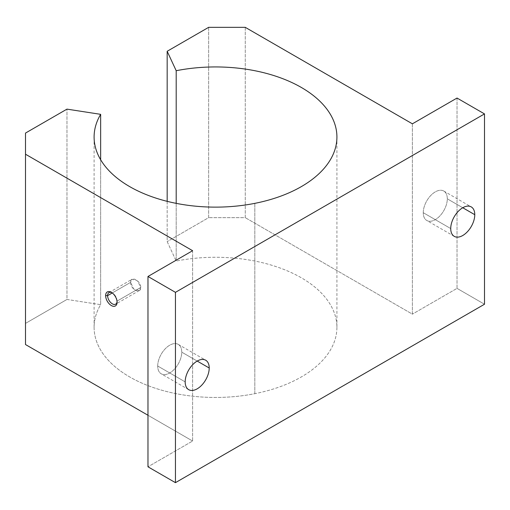 <?xml version="1.0" encoding="UTF-8"?>
<svg xmlns="http://www.w3.org/2000/svg" width="510" height="510" viewBox="0 0 510 510"><rect width="100%" height="100%" fill="white"/><g stroke="black" fill="none" stroke-linecap="round" stroke-linejoin="round"><path stroke-width="0.38" stroke-dasharray="2.55 1.91" d="M254.828 393.682L254.828 203.356L254.828 393.682A121.405 70.093 180 0 1 94.101 327.363A121.405 70.093 180 0 1 100.648 304.661L66.976 299.453L25.5 323.397L25.5 344.55L25.5 133.072L25.5 323.397L66.976 299.453L66.976 109.127L66.976 299.453L100.648 304.661L100.648 159.738L100.648 304.661A121.405 70.093 0 0 0 129.661 376.928A121.405 70.093 0 0 0 254.828 393.682A121.405 70.093 0 0 0 330.372 304.661A121.405 70.093 0 0 0 176.192 261.05A121.405 70.093 180 0 1 336.919 327.363A121.405 70.093 180 0 1 254.828 393.682M176.192 203.356L176.192 261.05L176.192 203.356M157.705 366.021L185.175 381.882L157.705 366.021A16.996 9.811 -60 0 1 165.125 348.916A16.996 9.811 -60 0 1 178.226 344.365A16.996 9.811 -60 0 1 181.745 352.142A16.996 9.811 -60 0 1 174.324 369.253A16.996 9.811 -60 0 1 161.224 373.804A16.996 9.811 -60 0 1 157.705 366.021A16.996 9.811 120 0 0 169.722 372.963A16.996 9.811 120 0 0 181.745 352.142L197.198 361.067L181.745 352.142A16.996 9.811 120 0 0 169.722 345.206A16.996 9.811 120 0 0 157.705 366.021M423.262 212.708L450.732 228.563L423.262 212.708A16.996 9.811 -60 0 1 430.682 195.598A16.996 9.811 -60 0 1 443.776 191.046A16.996 9.811 -60 0 1 447.302 198.83A16.996 9.811 -60 0 1 439.881 215.934A16.996 9.811 -60 0 1 426.781 220.486A16.996 9.811 -60 0 1 423.262 212.708A16.996 9.811 120 0 0 435.279 219.644A16.996 9.811 120 0 0 447.302 198.83L462.755 207.748L447.302 198.83A16.996 9.811 120 0 0 435.279 191.887A16.996 9.811 120 0 0 423.262 212.708M117.07 301.104L140.754 287.43L139.211 290.585L133.671 289.023L130.662 282.336L112.264 292.95L130.662 282.336L132.071 279.257L137.528 280.876L140.754 287.43L117.07 301.104A6.694 3.863 60 0 1 117.045 301.639A6.694 3.863 -120 0 0 117.07 301.104L117.07 302.251L117.07 301.104A6.694 3.863 -120 0 0 111.868 292.663A6.694 3.863 60 0 1 112.34 292.912A6.694 3.863 60 0 1 117.07 301.104M192.614 250.703L192.614 441.029L147.976 466.803L192.614 441.029L192.614 250.703M147.976 415.255L192.614 441.029L147.976 415.255M130.662 282.336C130.216 289.323 140.926 294.716 140.754 287.43C140.926 280.627 130.216 275.209 130.662 282.336M167.172 201.335L167.172 241.606L176.192 261.05L167.172 241.606L167.172 201.335M208.641 27.336L208.641 217.662L167.172 241.606L208.641 217.662L208.641 27.336M245.272 27.336L245.272 217.662L208.641 217.662L245.272 217.662L245.272 27.336M412.386 123.822L412.386 314.147L245.272 217.662L412.386 314.147L412.386 123.822M457.03 98.047L457.03 288.373L412.386 314.147L457.03 288.373L457.03 98.047M484.5 304.234L457.03 288.373L484.5 304.234M336.919 137.037L336.919 327.363M188.7 389.665L161.224 373.804M454.251 236.347L426.781 220.486M139.211 290.585L115.687 304.17M111.346 292.338L112.34 292.912M108.993 292.581L132.071 279.257M443.776 191.046L471.253 206.907M178.226 344.365L205.696 360.226M94.101 327.363L94.101 137.037"/><path stroke-width="0.76" d="M254.828 203.356A121.405 70.093 0 0 0 336.919 137.037A121.405 70.093 0 0 0 176.192 70.718L176.192 203.356L176.192 70.718L167.172 51.28L167.172 201.335L167.172 51.28L208.641 27.336L245.272 27.336L412.386 123.822L457.03 98.047L484.5 113.908L175.446 292.338L175.446 482.664L484.5 304.234L484.5 113.908L484.5 304.234L175.446 482.664L175.446 292.338L147.976 276.477L147.976 466.803L175.446 482.664L147.976 466.803L147.976 276.477L192.614 250.703L25.5 154.218L25.5 344.55L147.976 415.255L25.5 344.55L25.5 133.072L66.976 109.127L100.648 114.336L100.648 159.738L100.648 114.336A121.405 70.093 0 0 0 94.101 137.037A121.405 70.093 0 0 0 254.828 203.356A121.405 70.093 180 0 1 129.661 186.603A121.405 70.093 180 0 1 100.648 114.336L66.976 109.127L25.5 133.072L25.5 154.218L192.614 250.703L147.976 276.477L175.446 292.338L484.5 113.908L457.03 98.047L412.386 123.822L245.272 27.336L208.641 27.336L167.172 51.28L176.192 70.718A121.405 70.093 180 0 1 330.372 114.336A121.405 70.093 180 0 1 254.828 203.356M185.175 381.882A16.996 9.811 120 0 0 188.7 389.665A16.996 9.811 120 0 0 201.794 385.114A16.996 9.811 120 0 0 209.215 368.003L197.198 361.067L209.215 368.003A16.996 9.811 120 0 0 205.696 360.226A16.996 9.811 120 0 0 192.595 364.778A16.996 9.811 120 0 0 185.175 381.882A16.996 9.811 -60 0 1 197.198 361.067A16.996 9.811 -60 0 1 209.215 368.003A16.996 9.811 -60 0 1 197.198 388.824A16.996 9.811 -60 0 1 185.175 381.882M450.732 228.563A16.996 9.811 120 0 0 454.251 236.347A16.996 9.811 120 0 0 467.351 231.795A16.996 9.811 120 0 0 474.772 214.691L462.755 207.748L474.772 214.691A16.996 9.811 120 0 0 471.253 206.907A16.996 9.811 120 0 0 458.152 211.459A16.996 9.811 120 0 0 450.732 228.563A16.996 9.811 -60 0 1 462.755 207.748A16.996 9.811 -60 0 1 474.772 214.691A16.996 9.811 -60 0 1 462.755 235.505A16.996 9.811 -60 0 1 450.732 228.563M112.264 292.95L107.61 295.641A6.694 3.863 -120 0 0 110.53 302.379A6.694 3.863 -120 0 0 115.687 304.17A6.694 3.863 -120 0 0 117.045 301.639A6.694 3.863 60 0 1 112.104 303.692A6.694 3.863 60 0 1 107.61 295.641L105.627 295.641A8.096 4.673 -120 0 0 111.346 305.554A8.096 4.673 -120 0 0 117.07 302.251A8.096 4.673 -120 0 0 111.346 292.338A8.096 4.673 -120 0 0 105.627 295.641L107.61 295.641A6.694 3.863 60 0 1 111.868 292.663A6.694 3.863 -120 0 0 108.993 292.581A6.694 3.863 -120 0 0 107.61 295.641L112.264 292.95M117.07 302.251A8.096 4.673 60 0 1 111.346 305.554A8.096 4.673 60 0 1 105.627 295.641A8.096 4.673 60 0 1 111.346 292.338A8.096 4.673 60 0 1 117.07 302.251"/></g></svg>
